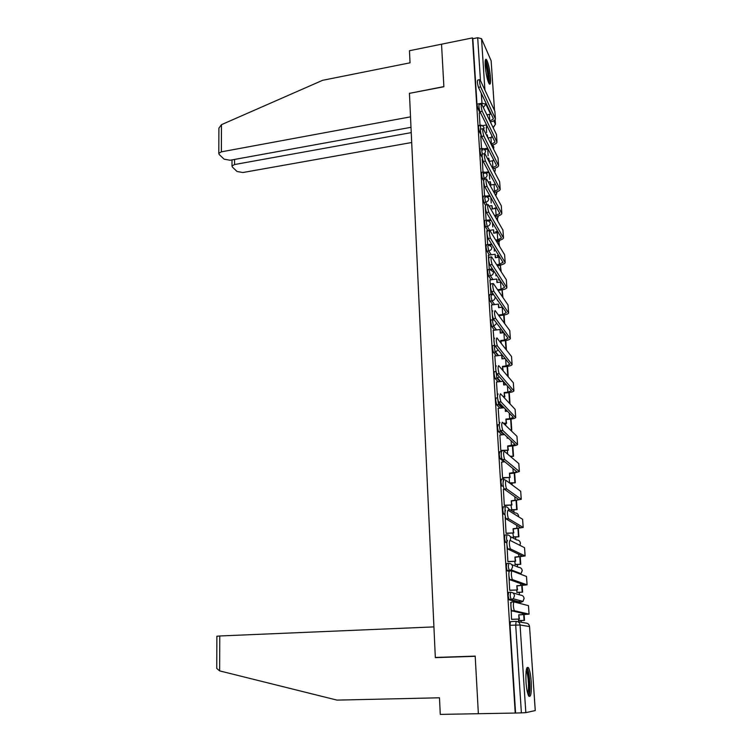 <?xml version="1.0" encoding="UTF-8"?>
<svg xmlns="http://www.w3.org/2000/svg" width="752" height="752" viewBox="0 0 752 752"><rect width="100%" height="100%" fill="white"/><g stroke="black" fill="none" stroke-linecap="round" stroke-linejoin="round"><path stroke-width="1.13" d="M510.542 592.247L508.643 592.341L508.155 595.875L509.123 599.814L511.116 599.711L510.157 595.772L510.636 592.247C512.845 592.36 514.133 593.535 514.5 595.791L513.315 598.799L511.116 599.711L520.873 602.277L522.988 601.393L524.125 598.507C523.768 596.345 522.527 595.208 520.403 595.095L512.892 592.905M508.662 563.361L506.81 563.474L506.312 566.867L507.092 570.655L509.254 570.721L508.296 566.754L508.784 563.351C510.975 563.445 512.253 564.602 512.62 566.829L511.313 569.913L509.254 570.721M506.801 534.86L504.996 534.982L504.498 538.244L505.297 542.079L506.886 542.154M504.968 506.735L503.21 506.867L502.712 510.006L503.52 513.889L504.949 513.945M503.163 478.986L501.443 479.118L500.945 482.135L501.772 486.065L503.248 486.093M501.368 451.585L499.704 451.736L499.196 454.631L500.042 458.607L501.763 458.588M499.281 424.589L497.984 424.711L497.476 427.484L498.341 431.507L500.334 431.422L499.356 426.299M497.551 397.893L496.292 398.024C495.859 397.78 495.69 398.663 495.775 400.684L496.658 404.755L498.623 404.642L497.664 398.87M496.01 371.535L494.619 371.685C494.186 371.394 494.017 372.24 494.102 374.233L494.995 378.35L496.931 378.2L496.066 371.798M494.478 345.506L492.964 345.685C492.532 345.347 492.363 346.155 492.447 348.12L493.359 352.284L495.258 352.105L494.318 347.894L494.656 345.347M492.804 319.816L491.329 320.004C490.906 319.619 490.727 320.399 490.812 322.326L491.752 326.556L493.603 326.33L492.673 322.1C492.588 320.164 492.757 319.393 493.19 319.769L494.102 319.779M491.169 294.436L489.702 294.634L489.195 296.871L490.135 301.12L491.977 300.875L491.047 296.626L491.545 294.389L493.914 294.972M489.561 269.357L488.095 269.564L487.597 271.726L488.537 276.003L490.37 275.749L489.439 271.472L489.928 269.31L493.5 272.083C493.425 274.057 492.381 275.279 490.37 275.749L492.936 279.537M487.963 244.588L486.506 244.804L486.027 246.9L486.958 251.196L488.781 250.933L487.851 246.628L488.321 244.541L491.893 247.286C491.817 249.232 490.774 250.444 488.781 250.933L491.263 254.796M486.394 220.129L484.927 220.355L484.476 222.376L485.397 226.69L487.211 226.418L486.281 222.094L486.741 220.073L487.7 220.157L490.304 222.789C490.219 224.716 489.195 225.92 487.211 226.418L489.608 230.366M484.843 195.962L483.376 196.197L482.934 198.152L483.856 202.485L485.66 202.203L484.739 197.861L485.172 195.905L486.365 196.046L488.734 198.603C488.65 200.502 487.625 201.705 485.66 202.203L487.127 204.732M483.31 172.086L481.844 172.33L481.421 174.229L482.342 178.581L484.128 178.29L483.207 173.928L483.63 172.039L485.031 172.236L487.183 174.699C487.108 176.579 486.083 177.773 484.128 178.29L484.655 179.23M481.797 148.501L480.331 148.755L479.917 150.588L480.838 154.959L482.088 154.743M480.293 125.199L478.836 125.462L478.441 127.238L479.353 131.628L480.519 131.421M490.501 77.597C489.674 68.911 488.321 62.886 486.441 59.511C485.341 58.534 484.937 60.621 485.209 65.781C486.036 74.533 487.381 80.577 489.261 83.914C490.37 84.901 490.783 82.795 490.501 77.597M531.222 681.641C530.696 674.873 529.803 670.258 528.524 667.785C526.428 665.924 525.592 670.69 526.015 682.083C526.532 688.888 527.425 693.532 528.703 696.023C530.837 697.818 531.673 693.024 531.222 681.641M521.249 622.261L521.136 620.55M520.008 603.471L519.933 602.314M519.914 602.023L519.82 600.538M519.435 594.813L519.275 592.332M518.015 573.221L517.968 572.479M517.602 566.952L517.432 564.479M515.778 539.447L515.618 536.984M513.992 512.3L513.823 509.837M512.187 484.965L512.056 483.038M502.139 332.882L501.969 330.213M216.877 636.239L219.763 635.976L219.65 670.887L336.999 700.112L439.497 697.79L440.268 714.4L515.214 713.046L472.463 37.901L441.537 44.189L443.868 86.602L409.511 93.333M219.763 635.976L433.923 626.905L435.333 657.643L475.208 656.299L478.366 713.714L475.198 656.111L435.323 657.455L409.436 93.351L443.877 86.753L441.537 44.189L409.464 50.722L410.028 62.82L322.608 80.314L221.464 124.672L221.37 151.848L218.794 153.333L219.199 154.489L224.115 159.17L230.112 160.251L410.996 127.314M535.245 710.593L529.54 626.548L535.264 710.555L525.827 712.642L521.38 712.868L515.693 625.034L516.163 621.368C518.391 621.5 519.688 622.712 520.064 624.997L525.827 712.642M515.214 713.046L521.38 712.868M487.07 127.079L486.516 125.951M480.02 112.875L477.887 108.57L479.137 108.344M472.463 37.901L472.829 38.709L477.689 37.722L481.534 38.7L491.141 60.799L494.534 110.582M487.804 149.686L488.123 155.824M480.744 136.009L481.515 148.548M482.229 159.274L483.019 172.133M483.733 182.821L484.542 196.009M485.256 206.659L486.083 220.176M486.798 230.789L487.644 244.635M488.368 255.219L489.242 269.404M489.947 279.951L490.943 294.464M491.545 304.983L492.682 319.835M493.171 330.344L494.44 345.506M494.816 356.016L495.953 371.178M496.48 382.025L497.495 397.216M498.172 408.364L499.309 423.855M499.883 435.041L500.794 450.504L501.321 450.815M501.622 462.066L502.533 477.736L503.06 477.99M503.389 489.439L504.291 505.316L504.818 505.523M510.975 505.062L511.783 509.988M505.175 517.179L506.077 533.271L506.604 533.422M512.798 533.008L513.56 537.125M506.97 545.266L507.882 561.594L508.418 561.688M514.65 561.321L515.364 564.602M508.822 573.748L509.715 590.292L510.241 590.329M516.53 590.01L517.188 592.435M510.815 602.625L511.576 619.375L512.103 619.366M519.03 602.361L509.123 599.814M509.048 571.501L507.28 570.834M506.857 542.935L505.457 542.248M505.024 514.847L503.671 514.039M504.019 461.86L500.146 458.729M501.988 434.844L498.426 431.61M500.033 408.176L496.724 404.839M498.153 381.847L495.042 378.406M496.329 355.846L493.387 352.321M494.553 330.175L491.752 326.556M492.823 304.823L490.135 301.12M491.122 279.791L488.537 276.003M489.458 255.06L486.958 251.196M487.822 230.638L485.397 226.69M485.425 205.174L483.856 202.485M483.696 181.006L482.342 178.581M482.239 157.572L480.838 154.959M481.12 135.05L479.353 131.628M438.989 657.521L435.323 657.455M486.337 127.21L486.61 132.69M480.537 112.781L479.24 112.95L480.02 125.246M518.438 619.093L518.532 620.635L519.04 620.635M519.284 601.854L519.425 600.434M517.583 573.062L517.602 572.338M515.581 712.971L510.016 625.279L510.505 621.613L516.107 621.368M472.829 38.709L476.975 104.161L477.887 108.57M489.223 172.65L489.655 179.239M490.849 197.503L491.206 202.946M492.494 222.677L492.776 226.935M494.158 248.169L494.365 251.224M495.85 274.001L495.972 275.815M497.561 300.17L497.598 300.706M503.896 396.868L503.925 397.413M505.626 423.395L505.767 425.547M507.384 450.269L507.638 454.076M509.17 477.482L509.527 482.916M489.928 121.053L493.303 119.023L493.237 118.346L478.451 87.335C477.285 83.284 477.069 80.849 477.811 80.032L479.654 79.684M495.361 118.055L494.872 111.315L480.011 79.609C479.278 80.426 479.494 82.87 480.65 86.922L495.427 118.957C494.91 120.367 493.227 121.373 490.379 121.974M480.18 126.082L481.026 125.932M482.718 125.631L486.553 124.945M486.939 114.887L491.131 113.928M485.801 112.556L486.262 113.496M492.212 137.193L492.146 136.234M491.846 137.315L491.714 135.36M486.253 127.229L487.569 126.994M409.426 93.21L410.517 116.851L221.37 151.848M218.888 129.758L218.898 128.188L221.464 124.672M234.558 159.443L234.558 164.538L232.001 165.976L232.377 167.047L237.049 171.503L242.868 172.528L411.692 142.513M234.558 164.538L411.241 132.625M219.65 670.887L216.745 668.434L216.755 667.146M485.181 61.213L486.008 62.463C488.076 66.806 489.909 81.376 488.537 82.635M487.935 81.028C488.18 75.209 487.296 69.316 485.275 63.318L485.106 62.961M489.063 83.651C490.163 80.567 488.086 65.64 485.914 61.062L485.369 60.047M526.475 669.092C529.239 669.289 530.884 694.35 528.139 694.773M527.66 693.241C529.352 690.176 528.271 673.576 526.203 670.643L526.203 670.643M528.788 696.155C531.006 692.883 529.699 671.639 527.077 667.917L526.936 667.701M491.141 144.271L494.872 142.25L494.807 141.602L480.011 111.728C478.836 107.658 478.629 105.214 479.391 104.378L481.233 104.039M496.94 141.31L496.452 134.495L481.609 103.964C480.848 104.801 481.054 107.254 482.229 111.324L497.006 142.194C496.47 143.566 494.75 144.544 491.827 145.117L491.582 145.164M481.684 149.225L482.464 149.093M484.015 148.83L487.663 148.2M487.992 138.039L492.56 137.071M487.399 136.864L487.268 134.852L487.851 137.766M480.707 136.009L481.374 135.896M486.459 134.993L487.268 134.852M493.773 160.571L493.735 159.988M493.406 160.674L493.303 159.142M487.719 149.704L488.377 149.592M488.114 149.084L484.241 149.751M482.925 149.977L481.994 150.137M492.325 167.771L496.452 165.769L496.395 165.139L481.6 136.432C480.406 132.352 480.199 129.88 480.989 129.034L482.831 128.705M498.548 164.857L498.05 157.967L483.216 128.63C482.436 129.485 482.643 131.948 483.827 136.037L498.604 165.703C498.068 167.029 496.329 167.969 493.387 168.533L492.776 168.627M483.198 172.65L483.921 172.537M485.294 172.302L488.725 171.738M487.39 158.399L488.791 158.155L489.016 161.464L493.998 160.496M494.976 184.334L494.91 183.225M489.411 161.398L488.791 158.155M489.185 172.584L485.557 173.186M484.382 173.383L483.48 173.533M493.481 191.563L498.059 189.57L497.993 188.968L483.198 161.454C481.994 157.356 481.797 154.874 482.615 154L484.457 153.69M500.165 188.696L499.657 181.721L484.852 153.615C484.053 154.489 484.25 156.971 485.454 161.078L500.221 189.504C499.676 190.773 497.927 191.675 494.966 192.221L493.932 192.39M484.749 196.366L485.388 196.263M486.535 196.075L489.759 195.567M488.264 182.078L490.342 181.74L490.558 185.095L495.427 184.202M496.17 196.46L495.737 195.67M494.243 208.285L496.536 207.599M490.962 185.03L490.342 181.74M490.21 196.375L486.864 196.911M485.858 197.071L484.993 197.212M494.6 215.655L499.685 213.662L499.619 213.089L484.824 186.806C483.602 182.689 483.414 180.189 484.25 179.296L486.093 178.995M501.81 212.825L501.293 205.766L486.516 178.929C485.679 179.813 485.877 182.322 487.089 186.44L501.857 213.596C501.302 214.809 499.544 215.683 496.564 216.2L495.051 216.435M487.681 220.157L490.727 219.687M489.063 206.067L491.911 205.616L492.128 209.009L496.865 208.191M497.824 221.238L497.222 217.967L497.392 220.486M498.125 232.199L496.085 232.5M495.653 231.766L497.692 231.456M496.047 218.155L497.222 217.967M492.532 208.943L491.911 205.616M491.188 220.468L488.161 220.928M487.334 221.05L486.525 221.173M495.671 240.038L497.73 239.738L501.33 238.055L501.264 237.51L486.469 212.487C485.237 208.36 485.049 205.841 485.914 204.929L487.757 204.638M503.464 237.256L502.947 230.112L488.189 204.572C487.334 205.484 487.522 208.003 488.753 212.139L503.52 237.989C502.956 239.145 501.18 239.982 498.181 240.48L496.123 240.781M488.687 244.541L491.629 244.109M486.76 230.798L493.491 229.783L493.716 233.214L498.294 232.481M499.507 246.346L498.802 241.561L499.074 245.631M499.046 256L497.495 256.216M497.063 255.52L498.604 255.304M496.771 241.853L498.802 241.561M494.12 233.158L493.491 229.783M492.09 244.851L489.449 245.237M488.828 245.331L488.076 245.434M496.677 264.732L499.366 264.347L502.938 262.241L488.142 238.516C486.882 234.37 486.704 231.832 487.597 230.892L489.449 230.61M505.147 261.997L504.62 254.759L489.89 230.544C489.007 231.484 489.185 234.022 490.436 238.177L505.194 262.692C504.63 263.783 502.834 264.582 499.817 265.061L497.128 265.437M489.825 269.207L492.447 268.84M488.321 255.219L495.098 254.251L495.324 257.729L499.713 257.071M501.199 271.763L500.39 265.428L500.766 271.087M499.883 280.092L498.905 280.233M498.463 279.565L499.441 279.434M497.401 265.851L500.39 265.428M495.728 257.663L495.098 254.251M492.908 269.545L490.736 269.846M490.323 269.902L489.646 269.996M497.598 289.736L501.02 289.276L504.62 287.273L489.825 264.883C488.565 260.728 488.386 258.162 489.308 257.193L491.15 256.93M506.848 287.038L506.322 279.725L491.62 256.864C490.708 257.833 490.877 260.399 492.137 264.554L506.895 287.696C506.322 288.73 504.507 289.482 501.471 289.943L498.059 290.404M490.812 294.201L493.152 293.891M489.9 279.951L496.724 279.02L496.95 282.536L501.114 281.962M502.928 297.519L502.167 289.84M502.486 296.88L502.016 289.858M497.363 282.489L496.724 279.02M493.613 294.549L492.015 294.765M491.836 294.784L491.235 294.869M499.601 316.677L499.074 314.975L502.703 314.515L506.331 312.625L491.535 291.607C490.257 287.433 490.097 284.848 491.037 283.852L492.889 283.598M508.578 312.4L508.042 304.992L493.359 283.542C492.428 284.538 492.598 287.123 493.867 291.297L508.615 313.02C508.032 313.998 506.209 314.703 503.144 315.144L499.535 315.596M499.149 316.056L499.074 314.975M492.419 319.421L493.707 319.262M491.498 304.992L498.369 304.099L498.595 307.662L502.486 307.164M504.667 323.604L504.094 315.003M504.235 323.012L503.699 315.06M499.008 307.615L498.369 304.099M494.167 319.873L492.833 320.042M501.368 343.598L500.747 340.506L504.395 340.073L508.061 338.297L493.246 318.651C491.987 314.496 491.827 311.892 492.776 310.839M510.317 338.08L509.781 330.589L495.117 310.538C494.177 311.591 494.337 314.195 495.596 318.359L510.354 338.663C509.762 339.575 507.929 340.242 504.846 340.656L501.208 341.088M500.917 343.025L500.747 340.506M493.115 330.354L500.033 329.498L500.268 333.108L503.821 332.675M506.434 350.028L505.795 340.524M506.002 349.473L505.4 340.581M500.682 333.061L500.033 329.498M502.468 370.069L503.144 370.576L502.449 366.374L506.115 365.961L509.818 364.306L494.985 346.07C493.735 341.944 493.585 339.312 494.525 338.184M512.084 364.1L511.539 356.514L496.884 337.902C495.953 339.03 496.104 341.662 497.345 345.788L512.121 364.635C511.52 365.481 509.668 366.102 506.566 366.497L502.9 366.91M502.693 370.04L502.449 366.374M494.76 356.025L501.716 355.226L501.96 358.873L505.109 358.516M508.22 376.799L507.525 366.374M507.788 376.291L507.13 366.431M502.374 358.826L501.716 355.226M503.003 396.426L504.865 396.774L504.169 392.563L507.863 392.168L511.595 390.645L496.743 373.866C495.512 369.768 495.361 367.108 496.301 365.904M513.879 390.448L513.325 382.768L498.679 365.632C497.749 366.844 497.899 369.495 499.121 373.603L513.907 390.937C513.296 391.726 511.435 392.3 508.305 392.666L504.62 393.061M504.413 396.285L504.169 392.563M503.436 381.433L503.671 384.968L506.312 384.686M496.423 382.035L503.304 381.283M510.035 403.927L509.273 392.553M509.602 403.467L508.878 392.6M504.084 384.93L503.887 381.95M504.865 396.774L503.464 396.915M503.267 423.141L506.604 423.301L505.908 419.09L509.63 418.723L513.39 417.322L498.529 402.047C497.307 397.977 497.166 395.289 498.106 394.001M515.693 417.144L515.129 409.361L500.494 393.747C499.572 395.044 499.713 397.723 500.926 401.803L515.722 417.586C515.101 418.3 513.221 418.836 510.072 419.174L506.359 419.541M506.152 422.859L505.908 419.09M505.241 408.966L505.4 411.4L507.421 411.203M498.097 408.374L504.075 407.763M510.223 429.834L511.783 430.144L511.04 419.071M511.783 430.144L510.655 430.247M511.351 429.721L510.646 419.118M505.823 411.363L505.692 409.426M506.604 423.301L503.718 423.583M500.785 450.42L508.371 450.175L507.666 445.964L515.252 444.648L500.334 430.623C499.14 426.572 498.999 423.865 499.93 422.483M517.526 444.178L516.962 436.31L502.336 422.248C501.424 423.63 501.556 426.346 502.75 430.388L517.555 444.582C516.925 445.231 515.026 445.71 511.858 446.03L508.117 446.368M507.92 449.781L507.666 445.964M507.074 436.865L507.158 438.181L508.38 438.068M499.807 435.051L504.611 434.6M510.11 456.182L513.531 456.295L512.836 445.927M513.531 456.295L510.542 456.558M513.099 455.919L512.432 445.974M507.581 438.134L507.525 437.279M508.371 450.175L501.161 450.824M502.524 477.652L510.157 477.407L509.452 473.187L517.094 472.002L502.167 459.594C500.982 455.58 500.86 452.836 501.781 451.369M519.388 471.579L518.814 463.599L504.207 451.153C503.295 452.619 503.426 455.364 504.601 459.387L519.359 471.542L513.672 473.234L509.903 473.544M509.706 477.059L509.452 473.187M501.528 462.076L504.799 461.794M509.518 482.878L515.299 482.775L514.659 473.14M515.299 482.775L509.931 483.216M514.866 482.455L514.255 473.177M510.157 477.407L502.891 477.999M504.282 505.231L511.971 504.987L511.257 500.776L518.965 499.713L504.028 488.979C502.862 484.984 502.74 482.211 503.652 480.66M521.277 499.328L520.694 491.263L506.105 480.462C505.203 482.013 505.325 484.786 506.481 488.791L521.239 499.309L511.717 501.076M511.52 504.695L511.257 500.776M503.276 489.449L504.451 489.355M511.275 509.715L517.094 509.602L516.502 500.7M517.094 509.602L511.661 509.997M516.662 509.32L516.088 500.738M511.971 504.987L504.63 505.532M506.068 533.177L513.804 532.933L513.09 528.722L520.863 527.791L505.908 518.786C504.771 514.819 504.648 512.009 505.56 510.364M523.185 527.462L522.602 519.284L508.023 510.185C507.13 511.83 507.243 514.641 508.38 518.607L523.157 527.434L513.55 528.976M513.353 532.689L513.09 528.722M513.052 536.89L518.908 536.768L518.363 528.637M518.908 536.768L513.419 537.135M518.476 536.533L517.949 528.675M513.804 532.933L506.387 533.431M507.882 561.5L515.665 561.255L514.951 557.044L522.781 556.245L507.826 549.016C506.698 545.068 506.585 542.23 507.487 540.491M525.131 555.963L524.529 547.682L509.969 540.331C509.085 542.07 509.198 544.909 510.317 548.857L525.093 555.944L515.402 557.241M515.214 561.067L514.951 557.044M514.857 564.423L520.751 564.291L520.252 556.941M520.751 564.291L515.176 564.611M520.318 564.103L519.839 556.969M515.665 561.255L508.155 561.706M509.715 590.198L517.555 589.953L516.831 585.742L524.717 585.084L509.762 579.689C508.662 575.759 508.549 572.883 509.442 571.05L511.811 570.909M527.086 584.859L526.485 576.464L511.952 570.9C511.069 572.742 511.181 575.618 512.281 579.548L527.058 584.84L517.282 585.883M517.103 589.822L516.831 585.742M516.68 592.313L522.612 592.162L522.17 585.629M522.612 592.162L516.934 592.454M522.179 592.031L521.756 585.648M517.555 589.953L509.922 590.348M511.567 619.281L519.463 619.046L518.739 614.826L526.691 614.309L511.736 610.803C510.646 606.902 510.542 603.978 511.435 602.042L513.86 601.929M529.079 614.14L528.468 605.642L513.954 601.92C513.08 603.856 513.184 606.779 514.265 610.69L529.051 614.13L519.19 614.92M519.012 618.962L518.739 614.826M517.959 602.944L518.372 602.399L518.41 603.066M510.505 602.643L511.022 602.615M515.778 602.39L517.921 602.286M518.532 620.56L524.492 620.4L524.116 614.694M524.492 620.4L518.636 620.654M524.069 620.325L523.693 614.713M519.463 619.046L511.623 619.385M506.98 541.308L506.472 538.112L506.961 534.851C509.142 534.926 510.411 536.054 510.768 538.253L510.213 540.453M504.94 512.084L505.156 506.726C507.318 506.782 508.578 507.891 508.935 510.044L508.916 510.74M503.022 483.32L503.379 478.968L506.829 480.998M501.246 455.712L501.368 451.604M482.314 153.887L481.694 150.278L482.107 148.454L483.705 148.717L485.651 151.096L484.739 153.502M480.537 129.353L480.594 125.152L482.37 125.49L484.138 127.765L483.696 129.523M517.677 621.631L525.77 623.06C527.923 623.192 529.173 624.357 529.54 626.548L520.064 624.997L510.016 625.279M485.736 102.61L485.83 104.133L490.605 114.125M493.782 120.771L495.446 124.249L495.126 119.596M494.515 110.535L491.141 60.799M481.534 38.7L484.908 89.986M518.955 602.361L520.948 602.267M511.633 564.517L518.56 567.346C520.675 567.44 521.907 568.559 522.264 570.693L521.004 573.654L522.236 570.43M510.232 536.552L516.746 539.955C518.842 540.03 520.064 541.12 520.422 543.226L519.895 545.341M508.69 508.954L514.951 512.902C517.038 512.967 518.25 514.03 518.598 516.107L518.579 516.774M503.868 434.665L500.334 431.422L501.02 431.291M501.913 407.988L498.623 404.642L500.371 403.974M500.014 381.64L496.931 378.2L499.375 376.855M498.181 355.63L495.258 352.105L498.153 349.971M496.395 329.949L493.603 326.33L496.752 323.294M494.647 304.588L491.977 300.875C493.998 300.415 495.051 299.193 495.126 297.2L495.013 296.542M493.434 148.821L493.857 147.129L492.974 145.38M494.543 171.992L495.371 169.717L494.769 168.232M495.888 195.05L496.743 191.826M497.382 218.24L498.463 215.786L497.504 218.465M498.896 241.712L499.911 240.132M500.409 265.465L500.982 264.854M516.511 488.161L513.879 486.215M520.309 574.105L521.004 573.654L511.313 569.913L507.092 570.655M482.126 104.979L481.28 93.267M476.975 104.161L481.929 103.25L485.83 104.133L483.367 107.527M480.453 80.473L477.689 37.722M493.19 127.774L495.446 124.249L493.058 127.511M480.65 86.922L478.451 87.335M489.402 114.436L489.825 120.837M494.872 111.315L495.333 117.97M482.229 111.324L480.011 111.728M490.934 137.522L491.376 144.224M496.452 134.495L496.912 141.235M483.827 136.037L481.6 136.432M492.485 160.881L492.936 167.668M498.05 157.967L498.51 164.791M485.454 161.078L483.198 161.454M494.055 184.522L494.515 191.403M499.657 181.721L500.127 188.63M487.089 186.44L484.824 186.806M495.653 208.454L496.113 215.42M501.293 205.766L501.772 212.76M488.753 212.139L486.469 212.487M497.26 232.688L497.73 239.738M502.947 230.112L503.426 237.19M490.436 238.177L488.142 238.516M498.886 257.222L499.366 264.347M504.62 254.759L505.109 261.931M492.137 264.554L489.825 264.883M500.541 282.056L501.02 289.276M506.322 279.725L506.81 286.982M493.867 291.297L491.545 291.607L493.867 291.297M502.214 307.201L502.703 314.515M508.042 304.992L508.54 312.343M493.246 318.651L495.596 318.359L493.274 318.688M503.915 332.798L504.395 340.073M509.781 330.589L510.279 338.033M497.401 345.864L495.032 346.136M505.673 359.212L506.115 365.961M511.539 356.514L512.056 364.053M499.196 373.706L496.818 373.97M507.45 385.964L507.863 392.168M513.325 382.768L513.842 390.401M501.02 401.925L498.623 402.179M509.254 413.074L509.63 418.723M515.129 409.361L515.656 417.097M502.872 430.548L500.456 430.774M511.078 440.55L511.416 445.626M516.962 436.31L517.498 444.141M504.752 459.566L502.317 459.773M512.93 468.383L513.221 472.876M518.814 463.599L519.359 471.542M506.651 488.988L504.197 489.185M514.8 496.593L515.064 500.484M520.694 491.263L521.239 499.309M508.587 518.833L506.115 519.012M516.699 525.187L516.925 528.459M522.602 519.284L523.157 527.434M510.542 549.101L508.051 549.261M518.626 554.177L518.805 556.809M524.529 547.682L525.093 555.944M512.526 579.801L510.016 579.942M520.581 583.561L520.713 585.535M526.485 576.464L527.058 584.84M514.537 610.953L512.009 611.066M522.565 613.35L522.649 614.647M528.468 605.642L529.051 614.13M527.03 667.832L528.524 667.785M493.566 149.084L493.857 147.148M491.733 326.547L493.744 326.312L496.527 329.931M493.359 352.284L495.643 352.03L498.576 355.583M494.995 378.35L497.561 378.077L500.691 381.565M496.658 404.755L499.497 404.435L502.872 407.885M498.341 431.507L500.982 431.253M500.042 458.607L501.725 458.457M501.772 486.065L503.22 485.942M503.52 513.889L504.949 513.785M505.297 542.079L506.895 541.976M508.916 599.617L513.315 598.799L522.988 601.393L524.097 598.207M494.675 172.255L495.371 169.726M496.019 195.294L496.903 192.578M499.008 241.909L500.033 240.095M500.522 265.644L501.255 264.798M518.636 516.812L518.579 515.919M519.952 545.369L520.403 543M495.465 124.296L495.145 119.577M493.265 118.402L493.303 119.023M232.001 165.976L232.011 159.913M218.898 128.188L218.794 153.333M216.877 636.192L216.745 668.434M494.825 141.658L494.872 142.25M496.414 165.196L496.452 165.769M498.021 189.025L498.059 189.57M499.648 213.145L499.685 213.662M501.293 237.557L501.33 238.055M502.956 262.279L502.994 262.749M494.985 346.07L497.345 345.788M496.743 373.866L499.121 373.603M498.529 402.047L500.926 401.803M500.334 430.623L502.75 430.388M502.167 459.594L504.601 459.387M504.028 488.979L506.481 488.791M505.908 518.786L508.38 518.607M507.826 549.016L510.317 548.857M509.762 579.689L512.281 579.548M511.736 610.803L514.265 610.69"/></g></svg>
